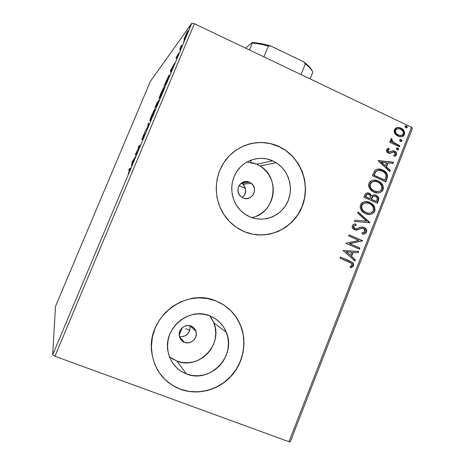 <?xml version="1.0" encoding="UTF-8"?>
<svg xmlns="http://www.w3.org/2000/svg" width="465" height="465" viewBox="0 0 465 465"><rect width="100%" height="100%" fill="white"/><g stroke="black" fill="none" stroke-linecap="round" stroke-linejoin="round"><path stroke-width="0.7" d="M241.963 183.134L244.096 184.512L241.963 183.134L242.195 182.565L241.963 183.134L249.443 182.181L251.257 183.274C258.959 188.79 251.553 202.089 243.05 197.945L240.359 196.073L238.562 193.277L237.935 189.993L238.58 186.715L240.393 183.954L243.096 182.123L246.276 181.501L249.443 182.181L250.873 182.989L253.146 185.366L254.372 188.453L254.361 191.783L253.123 194.852L250.833 197.195L247.845 198.456L244.607 198.439L243.05 197.945L240.585 196.3C233.75 190.319 241.405 178.171 249.443 182.181L241.556 182.966M184.477 342.345C181.862 341.258 180.182 339.334 179.432 336.555C177.554 330.034 184.977 323.373 191.08 326.064L193.847 327.86L195.695 330.609L196.335 333.905L195.678 337.241L193.818 340.118L191.039 342.101L187.761 342.885L184.477 342.345L181.693 340.56L179.833 337.799L179.188 334.492L179.85 331.138L181.722 328.249L184.518 326.273L187.802 325.512L191.08 326.064C193.487 327.064 195.108 328.807 195.945 331.301C198.317 337.863 190.83 345.1 184.477 342.345L179.496 336.823L184.477 342.345M251.786 217.591C275.321 213.557 280.994 177.682 260.028 165.953L256.738 164.209L272.612 160.809L276.152 162.698C288.998 170.638 294.066 188.662 287.399 202.385C280.883 216.196 263.87 222.904 249.955 216.876L244.846 214.057L240.353 210.244L236.662 205.594L233.918 200.281L232.238 194.515L231.675 188.523L232.268 182.536L233.982 176.793L236.755 171.527L240.475 166.929L244.985 163.192L250.118 160.442L255.663 158.798L261.406 158.309L267.131 158.989L272.612 160.809L277.64 163.692L282.034 167.522L285.626 172.155L288.288 177.409L289.916 183.088L290.451 188.982L289.881 194.87L288.219 200.52L285.527 205.733L281.906 210.308L277.495 214.069L272.444 216.87L266.957 218.602L261.231 219.189L255.494 218.608L249.955 216.876C245.596 214.993 241.858 212.185 238.76 208.46C230.041 197.962 229.466 181.588 237.435 170.539C245.346 159.437 260.499 155.339 272.612 160.809L256.738 164.209L247.043 161.93M169.446 356.783L176.886 361.049L186.494 373.959C176.322 369.774 170.138 362.154 167.941 351.098C163.25 328.133 189.296 306.656 209.953 315.898L215.167 318.595L219.724 322.28L223.45 326.825L226.205 332.039L227.897 337.741L228.455 343.705L227.862 349.715L226.141 355.539L223.357 360.962L219.608 365.781L215.033 369.809L209.808 372.895L204.118 374.912L198.183 375.778L192.237 375.458L186.494 373.959L181.193 371.332L176.537 367.67L172.707 363.113L169.865 357.841L168.115 352.057L167.534 345.989L168.144 339.874L169.917 333.957L172.794 328.47L176.642 323.623L181.321 319.606L186.639 316.578L192.388 314.648L198.34 313.881L204.275 314.305L209.953 315.898C217.661 319.095 223.119 324.576 226.327 332.341C236.819 355.644 210.139 383.968 186.494 373.959L176.886 361.049C198.77 370.378 223.526 344.298 213.79 322.733L209.831 315.851M157.559 369.989C162.982 379.068 170.585 385.462 180.35 389.17L180.426 389.286C163.918 382.486 154.334 369.995 151.666 351.825C146.713 317.363 185.808 287.283 216.097 300.989L207.483 298.53L198.468 297.844L189.406 298.966L180.641 301.872L172.515 306.458L165.36 312.556L159.466 319.937L155.06 328.307L152.334 337.346L151.404 346.681L152.293 355.952L154.979 364.781L159.344 372.82L165.203 379.754L172.329 385.316L180.426 389.286L189.174 391.536L198.23 391.978L207.245 390.617L215.87 387.514L223.787 382.8L230.704 376.667L236.365 369.35L240.568 361.131L243.16 352.307L244.055 343.211L243.212 334.178L240.667 325.547L236.505 317.63L230.884 310.73L223.996 305.116L216.097 300.989C226.885 305.482 234.796 313.026 239.83 323.611C247.531 340.363 244.131 361.66 231.436 375.865C218.753 390.071 197.887 395.721 180.426 389.286L180.35 389.17C197.799 395.599 218.655 389.955 231.332 375.761C244.02 361.567 247.415 340.281 239.719 323.541C235.9 315.375 230.181 308.934 222.572 304.215M254.588 234.534C275.972 237.772 297.443 223.38 303.488 202.322C309.707 181.309 299.617 157.054 280.349 147.266L278.582 146.318L280.482 147.231C301.541 157.868 311.23 185.657 301.768 207.553C292.595 229.576 266.038 240.963 244.137 231.582L252.576 234.18L261.313 235.023L270.008 234.087L278.332 231.419L285.975 227.141L292.648 221.416L298.117 214.47L302.174 206.565L304.68 197.997L305.546 189.092L304.738 180.17L302.285 171.562L298.274 163.593L292.845 156.554L286.202 150.718L278.582 146.318L270.27 143.516L261.574 142.441L252.832 143.144L244.375 145.615L236.54 149.765L229.64 155.444L223.95 162.442L219.701 170.481L217.068 179.246L216.161 188.389L217.021 197.544L219.602 206.344L223.81 214.446L229.46 221.526L236.33 227.309L244.137 231.582C236.168 228.158 229.64 222.811 224.537 215.533C213.028 198.962 213.749 174.991 226.217 159.303C238.632 143.557 260.865 138.233 278.582 146.318L278.448 146.353C268.16 141.842 257.639 141.284 246.892 144.685M250.432 162.291L251.385 159.96L250.432 162.291M55.533 306.284L150.323 81.456L191.83 23.25L52.632 354.923L55.533 306.284L52.632 354.923L191.83 23.25L150.323 81.456L55.533 306.284M184.128 39.083L184.105 39.473L184.559 38.944L186.267 35.636L188.104 30.673L186.302 33.765L184.175 38.897L184.384 39.205L187.139 33.666L187.965 30.783L186.68 33.009L184.128 39.083M181.658 46.68L182.141 45.535L180.856 47.081L181.443 45.215L179.757 49.203L181.658 46.68L182.141 45.535L180.908 47.093L181.443 45.215L179.757 49.203L181.658 46.68M176.438 57.067L176.096 58.491L178.339 54.161L177.026 57.48L178.874 52.969L176.438 57.067L176.014 58.607L178.281 54.202L177.026 57.48L178.787 53.027L176.438 57.067M167.749 79.817L169.318 75.562L169.184 75.289L168.417 76.347L164.023 85.961L166.29 83.305L167.749 79.817C169.306 76.016 169.737 74.551 169.045 75.429L164.023 85.961L166.29 83.305L167.749 79.817M156.891 105.7L159.123 99.719L157.501 102.736L157.734 101.765L157.158 102.596L154.822 107.874L156.891 105.7L159.036 99.789L157.501 102.736L157.641 101.823L154.822 107.874L156.891 105.7M148.341 126.067L148.527 122.859L148.004 124.103L147.917 126.399L144.452 132.566L148.422 125.876L148.527 122.859L148.004 124.103L147.917 126.399L144.452 132.566L148.341 126.067M137.204 152.59L135.972 153.462L140.407 144.97L138.686 146.301L138.204 147.446L139.471 146.475L135.077 154.903L136.716 153.764L137.204 152.59L135.972 153.462L140.407 144.97L138.686 146.301L138.204 147.446L139.471 146.475L135.077 154.903L136.716 153.764L137.204 152.59M129.706 169.522L128.183 173.834L130.427 168.458L129.2 168.9L128.712 170.051L129.706 169.522L128.183 173.834L129.572 170.853C130.473 168.562 130.682 167.726 130.212 168.347L129.2 168.9L128.712 170.051L129.706 169.522M132.019 162.186L131.531 166.11L132.223 163.558L135.728 156.112L132.019 162.186L132.374 162.337L132.019 162.186L131.531 166.11L132.223 163.558L135.728 156.112L132.019 162.186M144.348 135.658L145.138 132.938L142.209 138.343L143.993 134.054L141.72 139.529L144.638 134.118L142.517 139.401L144.348 135.658L145.132 132.949L142.249 138.361L143.993 134.054L141.773 139.506L144.662 134.089L142.517 139.401L144.348 135.658M150.056 120.598L154.508 111.304L155.031 108.979L153.595 111.199L149.846 120.4L150.149 120.493L153.531 113.762C155.048 109.972 155.496 108.415 154.88 109.095L151.398 115.959C149.922 119.65 149.474 121.196 150.056 120.598M159.385 98.371L163.913 88.896L164.354 86.775L162.837 89.193L159.123 98.301L162.953 91.314C164.447 87.577 164.854 86.118 164.18 86.932L160.611 94.017C159.158 97.656 158.751 99.109 159.385 98.371M170.417 70.721L170.806 72.534L171.201 70.697L174.916 62.752L170.417 70.721L171.283 71.058L170.417 70.721L170.806 72.534L171.201 70.697L174.916 62.752L170.417 70.721M179.949 50.551L180.804 48.598L179.949 50.551M183.634 41.78L184.483 39.827L183.634 41.78M189.615 27.522L190.47 25.569L189.615 27.522M290.288 441.75L412.368 128.421L411.525 127.294L288.968 441.733L54.928 356.26L194.387 23.698L411.525 127.294L194.387 23.698L191.83 23.25L194.387 23.698L54.928 356.26L52.632 354.923L54.928 356.26L288.968 441.733L411.525 127.294L412.368 128.421L290.288 441.75L288.968 441.733L290.288 441.75M394.849 133.449L396.18 135.048L398.772 136.501L401.562 136.727L403.295 136.036L404.445 134.49L404.666 132.513L403.928 130.653L401.865 128.584L399.121 127.509L397.156 127.544L395.5 128.241L394.32 129.962L394.175 131.642L394.849 133.449L397.883 136.146L399.208 136.623C401.51 137.245 403.26 136.53 404.445 134.49C404.916 131.525 403.771 129.404 401.022 128.119L399.482 127.579L397.156 127.544L394.396 129.735L394.849 133.449M399.429 146.818L399.859 145.725L392.727 141.965L391.844 140.692L392.198 139.494L391.367 138.483L390.984 138.762L390.67 140.25L391.565 141.831L390.129 141.157L389.699 142.255L399.429 146.818L399.859 145.725L393.32 142.453L391.832 139.907L392.198 139.494L391.367 138.483L390.705 139.163L391.565 141.831L390.129 141.157L389.699 142.255L399.429 146.818M386.543 149.794L386.77 151.793L388.682 153.247L390.42 153.351L393.245 152.02L394.791 152.532L395.314 154.264L393.704 155.298L394.361 156.345L395.669 155.839L396.453 154.926L396.517 152.944L394.895 151.195L392.751 150.765L389.153 152.107L388.246 151.689L387.717 150.805L388.048 149.887L389.35 149.358L388.763 148.318L387.485 148.788L386.543 149.794C386.264 151.34 386.845 152.439 388.287 153.084L389.926 153.433L393.245 152.02L394 152.09L395.314 154.264L393.704 155.298L394.361 156.345L396.558 154.7C396.848 153.002 396.215 151.793 394.651 151.073L393.006 150.73L389.658 152.113L388.897 152.049L387.769 150.288L389.35 149.358L388.763 148.318L386.543 149.794M387.06 178.519L387.531 175.177L386.334 172.771L383.834 170.632L379.969 169.15L376.76 169.301L374.999 170.33L372.314 175.718L385.758 181.856L387.06 178.519L386.671 178.548L385.439 181.71L386.671 178.548L387.06 178.519C388.06 174.474 386.601 171.643 382.678 170.021L382.027 169.748C379.533 168.597 377.191 168.795 374.999 170.33L372.314 175.718L385.758 181.856L387.06 178.519M377.4 203.269L378.655 200.002L378.743 198.404L377.876 196.631L376.04 195.259L373.75 194.876L371.698 195.986L370.134 193.771L367.28 192.923L365.403 193.853L363.892 197.207L377.4 203.269L378.527 200.38C379.085 198.131 378.353 196.468 376.325 195.399L376.04 195.259C374.43 194.521 372.988 194.765 371.698 195.986L369.355 193.335C367.216 192.4 365.664 193.01 364.694 195.155L363.892 197.207L377.4 203.269M369.803 222.741L358.131 211.901L357.655 213.115L366.571 221.201L354.876 220.189L354.4 221.41L369.803 222.741L358.131 211.901L357.655 213.115L366.571 221.201L354.876 220.189L354.4 221.41L369.803 222.741M359.91 248.089L349.761 243.701L362.752 240.8L349.122 234.871L348.68 235.993L358.858 240.422L345.815 243.305L359.474 249.211L359.91 248.089L359.55 248.037L359.149 249.066L359.55 248.037L359.91 248.089L349.761 243.701L362.752 240.8L349.122 234.871L348.68 235.993L358.858 240.422L345.815 243.305L359.474 249.211L359.91 248.089M349.122 262.051L351.185 263.074L352.075 264.265L351.836 265.48L349.959 266.776L350.79 267.799L352.342 267.055L353.516 265.492L353.54 263.981L352.615 262.568L340.438 257.023L339.996 258.156L351.43 263.26L352.04 265.12L349.959 266.776L350.79 267.799L353.441 265.701C353.848 264.416 353.545 263.347 352.54 262.498L340.438 257.023L339.996 258.156L349.122 262.051M343.019 250.443L354.871 261.005L355.347 259.778L351.557 256.401L353.162 252.292L358.12 252.675L358.596 251.455L343.019 250.443L354.871 261.005L355.347 259.778L351.557 256.401L353.162 252.292L358.12 252.675L358.596 251.455L343.019 250.443M361.793 228.28L358.904 229.181L361.793 228.28L363.63 228.524L365.135 231.564L361.985 232.855L362.316 234.064C364.165 234.296 365.577 233.639 366.56 232.093L366.728 230.634L366.211 229.262L365.287 228.164L363.438 227.187L360.718 227.216L356.353 228.803L354.26 228.257L353.627 226.548L354.127 225.775L356.196 225.194L355.702 223.95L353.737 224.357L352.29 225.752L352.301 227.629L353.412 229.123L355.01 229.954L356.463 230.111L361.415 228.443L363.275 228.396L364.763 229.39L365.257 231.105L364.566 232.279L361.985 232.855L362.316 234.064L365.321 233.506L366.257 232.669L366.56 232.093L366.193 232.064C365.316 233.529 364.019 234.18 362.311 234.029L363.182 233.976M365.49 213.633L369.332 214.475L371.913 213.97L374.052 212.389L375.046 209.82L374.563 207.082L373.064 204.78L370.384 202.757L367.234 201.682L364.577 201.711L362.107 202.728L360.753 204.286L360.143 206.297L360.317 208.099L361.322 210.261L363.194 212.249L365.49 213.633C369.326 215.382 372.401 214.568 374.72 211.18C375.36 207.448 374 204.681 370.646 202.891L369.785 202.467C365.914 200.653 362.805 201.473 360.456 204.926C359.84 208.5 361.107 211.191 364.269 212.999L365.49 213.633M373.906 192.121L377.731 192.987L380.294 192.498L382.422 190.935L383.416 188.377L382.933 185.64L381.445 183.332L378.777 181.298L375.639 180.205L373 180.217L370.541 181.216L369.193 182.762L368.582 184.762L368.873 186.947L369.762 188.726L371.622 190.726L373.906 192.121C377.72 193.888 380.783 193.097 383.09 189.732C383.672 185.599 382.032 182.687 378.179 181.001C374.325 179.17 371.233 179.967 368.896 183.396C368.327 187.343 369.855 190.179 373.465 191.911L373.906 192.121M378.173 160.774L389.78 171.556L390.245 170.353L386.537 166.906L388.112 162.884L392.966 163.389L393.431 162.192L378.243 160.588L389.78 171.556L390.245 170.353L386.537 166.906L388.112 162.884L392.966 163.389L393.431 162.192L378.173 160.774M397.139 149.852L397.959 149.968L398.656 149.242L398.366 148.416L397.447 147.899L396.494 148.23L396.494 149.288L397.366 149.939L398.604 149.457L397.604 147.934L396.389 148.422L397.139 149.852M400.417 141.447L401.237 141.569L401.934 140.843L401.644 140.017L400.731 139.494L399.778 139.826L399.772 140.878L400.691 141.546L401.882 141.058L400.842 139.517L399.668 140.017L400.417 141.447M405.753 127.782L406.573 127.904L407.264 127.178L406.974 126.352L406.067 125.829L405.114 126.154L405.114 127.207L406.09 127.898L407.212 127.398L406.114 125.841L405.009 126.346L405.753 127.782M243.096 184.628L244.096 184.512L241.19 183.239L244.096 184.512L243.096 184.628L244.811 186.878L245.729 191.022L244.532 195.108L242.277 197.555L244.532 195.108L245.561 192.452L245.351 188.191L243.096 184.628M180.408 338.939L181.92 339.508L180.408 338.939M180.379 336.509L181.972 336.602L180.379 336.509M183.553 336.375L181.972 336.602L185.07 335.829L183.553 336.375M186.465 335.003L185.07 335.829L187.691 333.917L186.465 335.003M188.703 332.62L187.691 333.917L189.458 331.161L188.703 332.62M189.929 329.592L189.458 331.161L190.098 327.988L189.929 329.592M189.958 326.395L190.098 327.988L189.958 326.395M189.749 330.33L185.762 328.557L189.749 330.33M261.185 235.005L269.874 234.069L278.198 231.401L285.836 227.123L292.508 221.404L297.972 214.464L302.029 206.565L304.534 198.003L305.395 189.104L304.587 180.182L302.134 171.585L298.129 163.616L292.706 156.583L286.062 150.753M280.482 147.231L270.142 143.557L261.452 142.482L252.716 143.185M159.28 372.715L165.139 379.643L172.259 385.2L180.35 389.17L189.092 391.414L198.142 391.861L207.152 390.501L215.772 387.397L223.688 382.689L230.599 376.563L236.255 369.251L240.457 361.032L243.05 352.214L243.939 343.124L243.096 334.097L240.556 325.471L236.4 317.56L230.774 310.667L223.892 305.052M171.98 358.602L176.886 361.049L182.199 362.456L187.709 362.77L193.208 361.991L198.479 360.148L203.321 357.318L207.564 353.609L211.04 349.169L213.621 344.164L215.214 338.787L215.766 333.236L215.243 327.726L213.679 322.454L211.122 317.624M256.587 216.051L261.278 213.464L265.381 209.988L268.747 205.757L271.246 200.932L272.792 195.701L273.321 190.261L272.821 184.808L271.31 179.548L268.834 174.689L265.498 170.411L261.411 166.865L256.738 164.209L251.646 162.529M351.505 261.964L340.409 257.093L349.703 260.981L352.191 262.434C353.191 263.277 353.493 264.347 353.092 265.631L350.662 267.642L352.639 266.393M352.894 266.032L353.191 263.911L351.831 262.167M358.23 251.426L357.765 252.617L358.12 252.675L352.813 252.239L353.162 252.292L352.813 252.239L351.209 256.337L355.347 259.778L354.993 259.714L354.586 260.755L354.993 259.714L351.209 256.337L352.813 252.239L357.765 252.617L358.23 251.426M346.018 251.716L350.343 255.32L346.018 251.716L351.575 252.169L346.018 251.716L351.575 252.169L350.343 255.32L346.018 251.716M349.081 234.97L362.752 240.8L349.413 243.654L359.55 248.037L349.413 243.654L362.392 240.76L349.081 234.97M355.841 225.17L353.33 226.356L356.196 225.194L355.37 223.991L356.196 225.194L355.702 223.95C354.214 223.903 353.075 224.502 352.29 225.752C351.935 227.257 352.389 228.443 353.656 229.303L356.754 230.082L358.904 229.181L355.667 230.088L358.916 229.181M366.362 230.605L365.426 228.646L363.723 227.391L364.49 227.804C366.019 228.832 366.589 230.251 366.193 232.064L366.56 232.093C366.955 230.28 366.385 228.861 364.851 227.833L362.34 227.025L364.089 227.42C362.281 226.815 360.503 226.978 358.759 227.908L356.864 228.699L354.836 228.606L353.33 226.356L354.039 228.332L354.975 228.739M363.979 233.843L365.891 232.634M366.06 232.361L366.374 231.343M354.725 228.664L353.458 227.711L353.33 226.35M353.412 226.182L355.487 225.211M359.608 228.89L360.334 228.623M360.77 228.489L361.427 228.332M354.876 220.201L366.571 221.201L354.876 220.201M358.038 212.133L369.873 222.555L369.437 222.706L358.038 212.133M366.868 201.682L365.676 201.583L370.274 202.897C373.627 204.681 374.982 207.442 374.342 211.174L374.72 211.18L374.342 211.174C373.163 213.447 371.32 214.545 368.815 214.47L368.966 214.464M369.971 214.382L371.541 213.964M372.57 213.423L374.203 211.494L374.68 208.994M374.604 208.413L374.494 207.936M374.191 207.082L371.704 203.85L368.164 201.99M366.048 212.708L368.6 213.197L366.548 212.883M361.264 207.175L361.41 205.763L361.869 205.495C363.781 202.787 366.275 202.147 369.344 203.577L370.123 203.972C372.791 205.408 373.854 207.623 373.319 210.604C371.448 213.29 368.978 213.929 365.92 212.517L365.072 212.273M364.607 212.023L362.206 209.796L361.34 207.727M361.619 205.239L362.066 204.53M362.363 204.205L364.211 203.124L366.007 202.88C363.99 202.81 362.491 203.682 361.508 205.495C361.02 208.378 362.037 210.54 364.566 211.994L365.56 212.511L364.932 212.005C362.398 210.546 361.381 208.378 361.869 205.495L361.508 205.495M367.176 192.934L369.355 193.335L371.698 195.986L369.768 193.789L367.176 192.934M373.895 194.858L375.952 195.41C377.975 196.48 378.708 198.142 378.15 200.392L378.527 200.38L378.15 200.392L377.08 203.124L378.365 199.619L377.946 197.294M377.586 196.753L376.336 195.631L374.54 194.922M371.291 198.735L371.07 199.293L371.663 198.724L371.291 198.735L372.436 196.718L373.994 196.108M371.663 197.852L372 197.224M376.08 201.543L371.07 199.293L371.442 199.287L372.512 197.026L372.14 197.038L372.512 197.026C373.395 196.073 374.424 195.852 375.604 196.369L375.761 196.445C377.255 197.329 377.65 198.602 376.952 200.27L376.452 201.537L376.08 201.543L371.07 199.293L376.08 201.543M367.594 194.207L365.804 195.573L366.17 195.562L365.804 195.573L365.351 196.724L365.717 196.712L366.17 195.562C366.751 194.26 367.675 193.893 368.943 194.457L369.158 194.562C370.547 195.376 370.925 196.556 370.279 198.096L369.687 198.671L365.351 196.724L366.548 194.492M366.926 194.294L367.6 194.207M370.053 198.665L365.351 196.724L370.053 198.665L365.717 196.712L366.914 194.48L368.547 194.306L370.245 195.515L370.588 197.026L370.053 198.665M374.156 196.114L372.14 197.038M382.55 185.669L381.062 183.361L378.981 181.658L376.557 180.554L373.529 180.141L377.801 181.036C381.649 182.716 383.288 185.622 382.707 189.755L383.09 189.732L382.707 189.755C381.672 191.836 380.027 192.911 377.766 192.987M378.353 192.923L379.911 192.516M380.94 191.981L382.567 190.069L383.038 187.581M382.968 187L382.858 186.523M369.692 185.669L369.931 184.001L370.303 183.977C372.209 181.286 374.685 180.664 377.743 182.111C380.864 183.454 382.184 185.802 381.695 189.145C379.829 191.813 377.377 192.434 374.337 191.01L377.446 191.714L374.947 191.406L372.116 189.906L370.628 188.296L369.762 186.227M370.041 183.745L370.483 183.041M370.785 182.722L373.238 181.507M373.965 181.426C372.14 181.484 370.797 182.344 369.931 184.001C369.483 187.215 370.733 189.511 373.674 190.888L374.046 190.865C371.105 189.488 369.855 187.192 370.303 183.977L369.931 184.001M387.078 177.252L386.956 174.555L385.037 171.835L381.352 169.679L377.621 169.097L382.294 170.068C386.212 171.684 387.671 174.509 386.671 178.548L386.897 177.903M373.761 175.276L375.668 171.539L373.761 175.276L384.433 180.153L373.761 175.276M375.976 171.254L377.452 170.516M377.859 170.44L375.668 171.539M384.817 180.124L374.133 175.241L374.418 174.515L374.04 174.549L374.418 174.515L376.046 171.498C377.795 170.149 379.702 169.958 381.765 170.922L382.247 171.126C384.392 171.957 385.677 173.521 386.095 175.822L385.282 178.932L384.817 180.124L384.433 180.153L374.133 175.241L375.534 172.178L376.691 170.963L379.056 170.335L382.247 171.126L384.491 172.591L385.927 174.782L386.008 176.63L384.817 180.124M378.208 160.681L393.431 162.192L393.035 162.244L392.605 163.355L393.035 162.244L378.208 160.681M387.723 162.93L388.112 162.884L387.723 162.93L386.148 166.952L390.245 170.353L389.501 171.3L389.856 170.393L386.148 166.952L387.723 162.93M381.068 162.233L385.346 165.802L381.068 162.233L386.555 162.715L385.346 165.802L381.068 162.233M388.949 149.428L388.391 148.416L388.961 149.422L389.35 149.358L387.38 150.352L387.769 150.288L387.38 150.352L388.281 152.026L389.263 152.177M394.843 151.468L392.565 150.8L394.256 151.137C395.82 151.857 396.453 153.066 396.157 154.764L394.343 156.327L395.791 155.397L396.244 154.49L396.226 153.316L395.57 152.113M392.849 152.084L389.984 153.427M390.025 153.415L392.402 152.218M389.019 152.189L388.507 152.113L388.897 152.049M388.06 151.904L387.339 150.48L388.502 149.532M396.872 147.951L397.854 148.027L397.453 148.097L398.203 149.527L398.604 149.457L397.715 149.992L398.249 149.085L397.052 147.969M390.042 141.377L391.565 141.831L390.042 141.377M391.803 139.576L391.071 138.686L391.803 139.576L392.198 139.494L391.437 139.982L391.832 139.907L391.437 139.982L392.925 142.528L399.859 145.725L399.115 146.673L399.458 145.795L396.197 144.266M395.372 143.871L394.971 143.673M394.541 143.458L394.117 143.237M393.721 143.022L392.919 142.523M392.629 142.296L391.606 141.133L391.391 140.174M400.127 139.564L401.132 139.622L400.725 139.703L401.475 141.133L401.882 141.058L401.016 141.593L401.522 140.692L400.324 139.576M399.482 127.579L396.79 127.631L399.08 127.672L400.621 128.212C403.364 129.491 404.504 131.612 404.039 134.577L401.882 136.634M402.521 136.355L404.039 134.577L404.195 132.269M403.975 131.612L402.237 129.253L399.691 127.84M396.692 134.373L395.081 131.886L395.134 130.572L395.593 130.299C396.488 128.881 397.761 128.381 399.412 128.799L400.603 129.218C402.667 130.148 403.55 131.717 403.254 133.932C402.347 135.414 401.051 135.914 399.359 135.431L398.249 135.28M397.918 135.141L398.319 135.053C396.244 134.123 395.331 132.537 395.593 130.299L395.192 130.392L395.355 130.055L396.11 129.276L397.302 128.84L395.192 130.392C394.936 132.624 395.843 134.211 397.918 135.141L397.156 134.71M405.416 125.916L406.468 125.963L406.055 126.056L406.805 127.491L407.212 127.398L406.387 127.922L406.852 127.05L405.654 125.928M351.575 252.169L350.343 255.32L346.361 251.774L351.575 252.169M369.344 203.577L371.198 204.693L372.692 206.297L373.581 209.506L373.087 211.104L372 212.313L370.041 213.104L367.943 213.127L365.438 212.278L363.258 210.668L361.875 208.396L361.7 206.036L362.805 204.129L364.572 203.118L367.309 202.955L369.344 203.577M371.663 198.724L372.808 196.707L374.372 196.096L376.098 196.643L377.318 198.543L376.452 201.537L371.442 199.287L371.663 198.724M377.743 182.111L379.585 183.233L381.068 184.849L381.957 188.052L381.463 189.65L380.382 190.842L378.434 191.621L376.348 191.632L373.854 190.772L371.686 189.145L370.303 186.866L370.134 184.518L371.233 182.623L372.994 181.623L375.72 181.478L377.743 182.111M386.555 162.715L385.346 165.802L381.451 162.18L386.555 162.715M400.603 129.218L402.806 131.072L403.422 133.205L402.37 135.059L399.668 135.495L396.657 133.879L395.68 132.42L395.424 131.037L395.965 129.665L397.151 128.886L398.546 128.683L400.603 129.218M129.915 169.615L130.06 169.266L129.2 168.9L130.223 169.179L129.915 169.615M132.397 162.122L132.101 161.994L132.397 162.122M132.432 161.861L133.746 159.943L132.374 163.203L132.432 161.861L133.641 159.902L132.275 163.157L132.432 161.861M136.698 153.776L135.972 153.462L136.698 153.776M139.337 146.58L138.686 146.301L139.337 146.58M148.475 124.312L148.004 124.103L148.475 124.312M151.619 115.704L154.392 110.246C154.897 109.688 154.531 110.943 153.311 114.012L150.538 119.447C150.067 119.935 150.428 118.691 151.619 115.704L154.519 110.153L151.538 117.819L150.369 119.261L151.619 115.704M155.508 106.514L157.164 102.963L156.164 105.817L156.595 106.008L156.164 105.817L155.508 106.514L155.932 106.706L155.508 106.514L157.228 102.922L156.164 105.817L155.508 106.514M156.38 105.596L158.553 100.946L157.257 104.811L156.38 105.596L156.804 105.788L156.38 105.596L158.617 100.905L157.158 104.77L156.38 105.596M160.849 93.715L163.697 88.077C164.25 87.408 163.918 88.588 162.709 91.617L159.867 97.226C159.35 97.83 159.681 96.656 160.849 93.715L163.918 87.955L160.919 95.47L159.658 97.319L160.849 93.715M169.306 75.615L169.004 75.475L169.306 75.615M166.534 82.433L164.726 84.56L165.081 84.723L164.726 84.56L165.034 83.816L168.545 76.597C168.952 76.045 168.865 76.574 168.289 78.184L166.633 82.474L164.726 84.56L168.586 76.551L166.534 82.433M171.242 70.878L170.498 70.535L171.242 70.878M171.027 69.924L172.602 67.373L171.26 70.564L171.027 69.924L172.503 67.326L171.161 70.517L171.027 69.924M178.601 53.975L178.293 53.835L178.601 53.975M181.234 47.244L180.908 47.093L181.234 47.244M185.32 36.16L187.471 31.934L186.977 34.05L185 38.182L185.395 35.974L187.569 31.858L185.64 36.706L184.646 38.293L185.32 36.16M239.138 185.587L245.439 188.494L239.138 185.587M182.228 327.761L179.211 335.184L182.228 327.761M263.888 56.852L268.305 46.076L270.839 46.029L303.703 61.845L305.336 63.891L301.018 74.569L305.336 63.891C309.237 66.977 311.724 69.744 312.817 72.185C311.724 69.744 309.237 66.977 305.336 63.891L303.703 61.845L309.574 67.053L312.358 71.279C311.306 68.547 308.423 65.402 303.703 61.845L270.839 46.029C263.481 43.838 257.221 42.693 252.065 42.606L252.233 43.135L249.426 49.953L252.233 43.135C256.802 43.373 262.161 44.355 268.305 46.076C262.161 44.355 256.802 43.373 252.233 43.135L252.065 42.606L260.621 43.524L270.839 46.029L268.305 46.076L263.888 56.852M310.103 78.905L312.817 72.185L310.103 78.905M245.619 48.139L252.065 42.606L245.619 48.139M213.79 322.733L226.327 332.341M260.028 165.953L276.152 162.698M189.953 325.721L195.945 331.301M243.701 184.175L251.257 183.274M352.54 262.498L352.191 262.434M354.394 228.356L354.039 228.332M364.851 227.833L364.49 227.804M370.646 202.891L370.274 202.897M364.932 212.005L364.566 211.994M369.646 193.475L369.274 193.492M376.325 195.399L375.952 195.41M374.046 190.865L373.674 190.888M382.027 169.748L381.649 169.789M394.122 150.869L393.727 150.933M397.604 147.934L397.203 148.004M400.842 139.517L400.441 139.599M399.359 135.431L398.958 135.513M406.114 125.841L405.707 125.934M154.816 109.17L155.107 109.298M181.042 46.965L181.338 47.105"/></g></svg>

